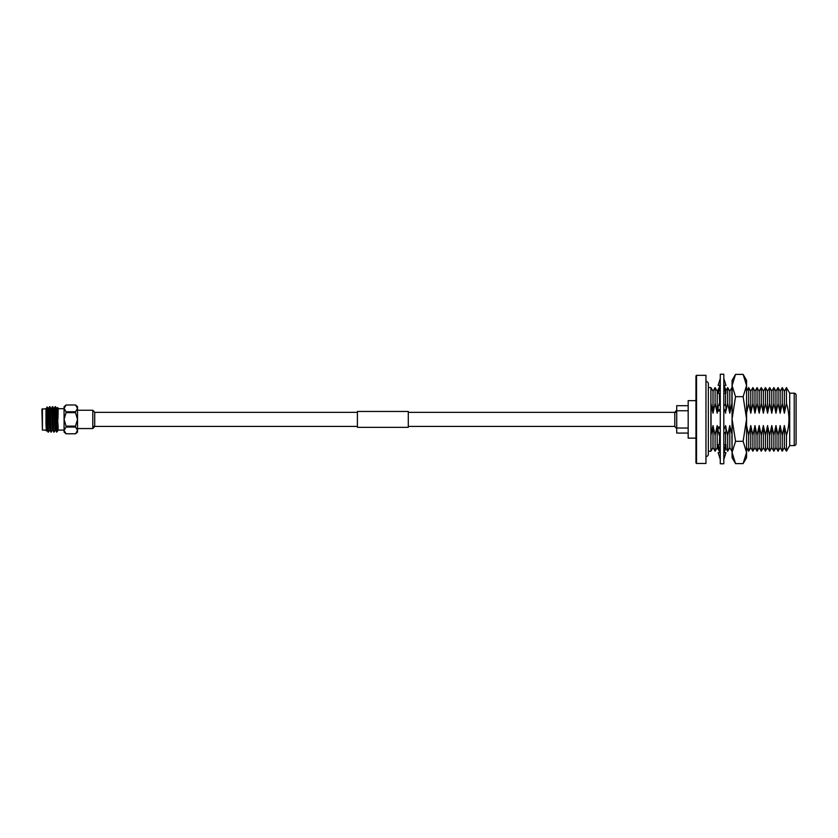 <?xml version="1.0" encoding="UTF-8"?>
<svg xmlns="http://www.w3.org/2000/svg" width="838" height="838" viewBox="0 0 838 838"><rect width="100%" height="100%" fill="white"/><g stroke="black" fill="none" stroke-linecap="round" stroke-linejoin="round"><path stroke-width="1.26" d="M357.407 412.369L94.704 412.369A12.214 12.214 0 0 0 92.788 410.232L77.525 410.232L77.525 419.388L75.525 412.642L66.087 412.642L64.086 419.388L66.087 426.133L75.525 426.133L77.525 419.388L77.525 430.407L75.525 433.791L77.525 430.407L75.525 427.034L66.087 427.034L64.086 430.407L66.087 433.78L75.525 433.78L66.087 433.791L64.086 432.115L64.086 408.378L66.087 405.005L64.086 408.378L66.087 411.751L75.525 411.751L77.525 408.378L75.525 404.995L66.087 404.995L64.086 406.671L64.086 408.378M92.788 410.232L92.788 428.553L92.788 410.232M58.189 427.569L56.89 408.535L57.497 407.509L58.189 408.2L57.948 419.388C57.633 404.063 57.34 404.063 57.047 419.388M57.256 411.416L57.131 415.837M56.921 408.504L55.161 406.671L56.659 431.905M55.538 406.692L56.659 429.873L57.372 431.371L58.042 427.956M47.494 422.666L45.975 408.996L47.221 406.975L47.86 430.407L48.447 432.115L49.536 430.25M47.494 412.925L48.447 432.115M49.149 410.463L49.473 406.692L49.735 408.378L50.888 432.083L52.365 430.25M50.888 432.083L49.62 428.815L48.405 408.535L49.861 406.671L51.275 432.115M52.302 406.692L54.124 432.083L52.721 406.692L51.233 408.535L52.448 428.815L53.716 432.083M46.31 430.921L45.975 423.777L46.708 430.25M42.413 408.703L42.413 430.083L41.9 409.216L45.975 408.703M94.704 412.369L94.704 426.416A12.214 12.214 0 0 1 92.788 428.553L77.525 428.553L77.525 406.671L75.525 404.995L66.087 405.005M75.525 427.034L75.525 426.133M66.087 426.133L66.087 427.034M75.525 412.642L75.525 411.751M66.087 411.751L66.087 412.642M45.975 408.996L45.975 423.777M55.13 406.692L54.061 408.535L55.277 428.815L56.575 432.115L56.659 429.873M45.975 419.388L46.446 428.815L47.033 430.282L47.295 428.448M46.855 429.485L46.938 428.448M48.447 408.504L49.861 430.282M51.275 408.504L52.689 430.282M54.103 408.504L55.518 430.282M56.607 408.535L58.189 430.282M45.975 411.762L47.033 430.282M56.994 421.786L56.754 430.407M77.525 430.407L77.525 432.115L75.525 433.791M735.534 396.688L732.077 419L735.534 441.312L743.128 441.312L746.574 419L743.128 396.688L746.574 385.543L743.128 374.387L735.534 374.387L732.077 385.543L735.534 396.688L743.128 396.688M735.534 441.312L732.077 452.457L735.534 463.613L743.128 463.613L746.574 452.457L743.128 441.312M735.534 463.613L732.077 457.642L732.077 380.358L735.534 374.387M743.128 374.387L746.574 380.358L746.574 457.642L743.128 463.613M720.271 419L720.271 463.77L723.823 463.77L723.823 374.23L720.271 374.23L720.271 419M723.823 459.454L725.959 452.625L724.053 452.625M720.041 452.625L718.135 452.625L720.271 459.454M723.823 378.546L725.959 385.375L724.053 385.375M720.041 385.375L718.135 385.375L720.271 378.546M723.823 387.764L725.959 393.294L723.823 393.294M723.823 384.778L725.959 390.299L725.959 393.294M720.271 384.778L718.135 390.299L718.135 393.294L720.271 387.764M720.271 393.294L718.135 393.294M723.823 408.913L725.959 411.029L723.823 411.029M723.823 404.073L725.959 406.189L725.959 411.029M720.271 404.073L718.135 406.189L718.135 411.029L720.271 408.913M720.271 411.029L718.135 411.029M723.823 433.927L725.959 431.811L725.959 426.971L723.823 426.971M723.823 429.087L725.959 426.971M720.271 426.971L718.135 426.971L718.135 431.811L720.271 433.927M718.135 426.971L720.271 429.087M723.823 453.222L725.959 447.702L725.959 444.706L723.823 444.706M723.823 450.236L725.959 444.706M720.271 444.706L718.135 444.706L718.135 447.702L720.271 453.222M718.135 444.706L720.271 450.236M705.963 463.456L705.963 375.319L696.535 375.319L696.535 463.456L705.963 463.456M696.535 463.456L695.949 462.869L695.949 375.916L696.535 375.319M695.949 400.648L688.176 400.648L688.176 438.138L695.949 438.138M688.176 405.707L676.716 405.707L676.716 428.029L688.176 428.029M688.176 410.756L676.716 410.756M688.176 433.078L676.716 433.078L676.716 428.029M705.963 381.447A2.378 2.378 0 0 1 708.351 383.825L708.351 454.165M705.963 456.553A2.378 2.378 0 0 0 708.351 454.175M718.135 407.865L717.202 413.197L715.097 403.382L713.002 413.197L711.053 403.906L711.053 434.87L713.002 425.589L713.002 447.565L710.907 451.2L710.907 387.585L708.351 387.585M710.907 451.2L708.351 451.2M796.1 443.658L796.1 395.127A1.948 1.948 0 0 1 796.1 395.211L796.1 443.574A1.948 1.948 0 0 1 794.235 445.596L794.235 393.19L789.689 393.19L786.453 387.585L784.358 391.22L782.252 387.585L780.157 391.22L778.062 387.585L775.957 391.22L773.862 387.585L771.767 391.22L769.661 387.585L767.566 391.22L765.471 387.585L763.366 391.22L761.271 387.585L759.176 391.22L757.07 387.585L754.975 391.22L752.88 387.585L750.775 391.22L748.68 387.585L746.574 391.22M794.235 445.596L789.689 445.596L789.689 393.19M796.1 395.127A1.948 1.948 0 0 0 794.235 393.19M713.002 413.197L713.002 391.22L710.907 387.585M713.002 391.22L715.097 387.585L715.097 403.382M717.202 425.589L717.202 447.565L715.097 451.2L715.097 435.404L717.202 425.589L718.135 430.921M717.202 413.197L717.202 391.22L718.962 388.162M725.959 390.581L727.688 387.585L727.688 403.382L725.959 410.746L727.688 403.382L729.793 413.197L729.793 391.22L731.888 387.585L731.888 403.382L729.793 413.197M725.268 411.029L725.593 413.197L725.593 411.029M729.793 425.589L729.793 447.565L727.688 451.2L727.688 435.404L729.793 425.589L732.077 434.744M732.077 450.865L731.888 435.404M750.775 425.589L750.775 447.565L748.68 451.2L748.68 435.404L750.775 425.589L752.88 435.404L754.975 425.589L757.07 435.404L759.176 425.589L761.271 435.404L763.366 425.589L765.471 435.404L767.566 425.589L769.661 435.404L771.767 425.589L773.862 435.404L775.957 425.589L778.062 435.404L780.157 425.589L782.252 435.404L784.358 425.589L786.453 435.404C789.731 424.688 789.731 414.014 786.453 403.382L786.453 387.585M754.975 425.589L754.975 447.565L752.88 451.2L752.88 435.404M759.176 425.589L759.176 447.565L757.07 451.2L757.07 435.404M763.366 425.589L763.366 447.565L761.271 451.2L761.271 435.404M767.566 425.589L767.566 447.565L765.471 451.2L765.471 435.404M771.767 425.589L771.767 447.565L769.661 451.2L769.661 435.404M775.957 425.589L775.957 447.565L773.862 451.2L773.862 435.404M780.157 425.589L780.157 447.565L778.062 451.2L778.062 435.404M784.358 425.589L784.358 447.565L782.252 451.2L782.252 435.404M789.689 445.596L786.453 451.2L786.453 435.404M786.453 403.382L784.358 413.197L784.358 391.22M784.358 413.197L782.252 403.382L782.252 387.585M782.252 403.382L780.157 413.197L780.157 391.22M780.157 413.197L778.062 403.382L778.062 387.585M778.062 403.382L775.957 413.197L775.957 391.22M775.957 413.197L773.862 403.382L773.862 387.585M773.862 403.382L771.767 413.197L771.767 391.22M771.767 413.197L769.661 403.382L769.661 387.585M769.661 403.382L767.566 413.197L767.566 391.22M767.566 413.197L765.471 403.382L765.471 387.585M765.471 403.382L763.366 413.197L763.366 391.22M763.366 413.197L761.271 403.382L761.271 387.585M761.271 403.382L759.176 413.197L759.176 391.22M759.176 413.197L757.07 403.382L757.07 387.585M757.07 403.382L754.975 413.197L754.975 391.22M754.975 413.197L752.88 403.382L752.88 387.585M752.88 403.382L750.775 413.197L750.775 391.22M750.775 413.197L748.68 403.382L748.68 387.585M748.68 403.382L746.574 413.197M746.574 425.589L748.68 435.404M732.077 404.042L731.888 403.382M725.593 405.822L725.593 393.294M725.593 426.971L725.593 425.589L725.781 426.971M725.959 428.04L727.688 435.404M725.593 444.706L725.593 432.178M725.394 426.971L725.593 425.589M719.297 444.706L719.832 433.487M719.664 404.681L719.297 393.294M719.297 403.382L718.669 405.665M718.407 432.073L719.297 435.404M713.002 425.589L715.097 435.404M357.407 427.328L357.407 411.458L408.295 411.458L408.295 427.328L357.407 427.328M676.716 428.553A12.214 12.214 0 0 1 674.8 426.416L674.8 412.369A12.214 12.214 0 0 1 676.716 410.232M676.716 412.369L408.295 412.369M674.8 426.416L408.295 426.416M357.407 426.416L92.788 426.416M58.189 408.703L64.086 408.703M45.975 430.083L42.413 430.083M48.122 408.535L47.221 406.975M50.95 408.535L49.892 406.692M53.779 408.535L52.721 406.692M55.193 430.25L54.124 432.083M58.021 430.25L57.372 431.371M48.059 432.083L46.991 430.25M57.277 431.486L56.659 432.115M58.189 430.083L64.086 430.083M784.358 447.565L786.453 451.2M780.157 447.565L782.252 451.2M775.957 447.565L778.062 451.2M771.767 447.565L773.862 451.2M767.566 447.565L769.661 451.2M763.366 447.565L765.471 451.2M759.176 447.565L761.271 451.2M754.975 447.565L757.07 451.2M750.775 447.565L752.88 451.2M746.574 447.565L748.68 451.2M729.793 447.565L731.888 451.2M729.793 391.22L727.688 387.585M725.844 447.995L727.688 451.2M717.202 447.565L719.297 451.2M717.202 391.22L715.097 387.585M713.002 447.565L715.097 451.2"/></g></svg>
